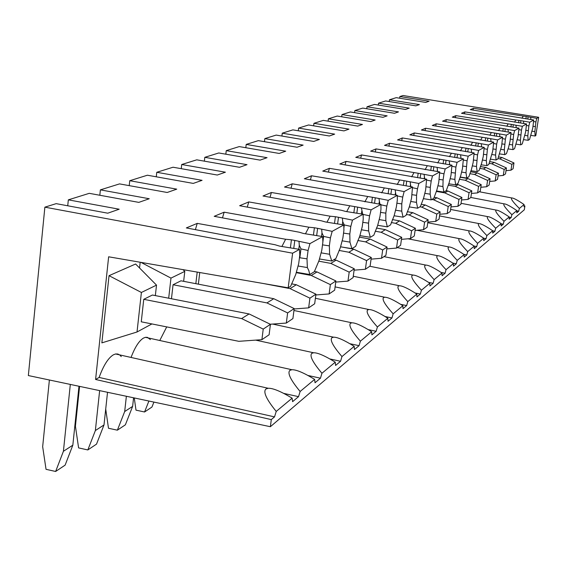 <?xml version="1.0" encoding="UTF-8"?>
<svg xmlns="http://www.w3.org/2000/svg" width="567" height="567" viewBox="0 0 567 567"><rect width="100%" height="100%" fill="white"/><g stroke="black" fill="none" stroke-linecap="round" stroke-linejoin="round"><path stroke-width="0.85" d="M516.254 127.681L515.956 125.257L522.37 126.285L526.559 123.967L461.524 113.294L464.905 111.883L464.437 113.776M518.599 122.777L518.968 120.346L515.821 119.991L514.56 122.139M515.821 119.991L464.905 111.883M508.308 132.09L507.997 129.524L514.588 130.58L519.011 128.142L452.296 117.135L455.861 115.654L455.365 117.645M510.931 126.923L511.321 124.364L455.861 115.654M511.321 124.364L513.298 124.683L512.929 127.136M515.956 125.257L513.298 124.683M518.968 120.346L520.903 120.658L520.541 122.982M524.844 135.378L527.813 135.818L528.146 140.311L529.564 139.439L532.782 127.951L533.724 120.013L529.748 122.21L520.903 120.658M533.724 120.013L470.277 109.651L473.488 108.311L473.048 110.104M525.878 118.843L526.233 116.533L473.488 108.311M526.233 116.533L528.111 116.837L527.771 119.042M399.629 98.219L399.863 96.532L403.094 95.525L538.65 117.291L536.751 118.34L528.111 116.837M399.863 96.532L429.091 101.231L425.697 102.414L396.22 97.666L389.479 99.764L419.417 104.597L415.838 105.845L385.638 100.961L378.55 103.173L409.232 108.148L405.462 109.459L374.503 104.434L367.026 106.766L398.488 111.89L394.512 113.28L362.76 108.091L354.864 110.551L387.148 115.845L382.945 117.305L350.356 111.961L342.007 114.562L375.156 120.02L370.705 121.572L337.23 116.051L328.392 118.808L362.455 124.449L357.734 126.094L323.332 120.381L313.948 123.308L348.981 129.141L343.963 130.892L308.576 124.981L298.603 128.085L334.658 134.131L329.321 135.995L292.884 129.871L282.267 133.181L319.405 139.447L313.714 141.431L276.172 135.081L264.839 138.61L303.125 145.117L297.044 147.236L258.332 140.637L246.213 144.415L285.718 151.183L279.205 153.451L239.246 146.591L226.254 150.638L267.064 157.683L260.069 160.121L218.77 152.97L204.807 157.321L247.014 164.671L239.487 167.293L196.763 159.83L181.716 164.515L225.411 172.198L217.281 175.033L173.034 167.222L156.775 172.29L202.065 180.334L193.262 183.403L147.377 175.217L129.758 180.71L176.755 189.151L167.194 192.482L119.552 183.892L100.38 189.867L149.234 198.741L138.809 202.376L89.26 193.333L68.331 199.853L119.183 209.216L107.773 213.192L56.168 203.645L44.871 207.168L292.622 253.194L299.525 249.381L279.474 246.092L275.038 244.738L186.337 227.927L197.238 223.384L195.388 229.642M290.424 247.651L291.424 239.813L285.619 239.253L197.238 223.384M291.424 239.813L294.783 240.429L293.777 248.289M309.943 243.626L308.079 250.486L306.995 258.843L307.364 267.581L308.802 270.544L309.795 274.52L314.324 271.735L319.008 260.629L321.794 250.26L322.864 242.144L322.673 236.595L309.943 243.626L294.783 240.429M322.673 236.595L303.501 233.476L299.22 232.208L214.191 216.318L224.142 212.178L222.491 217.87M313.473 234.873L314.401 227.757L308.866 227.211L224.142 212.178M314.401 227.757L317.619 228.338L316.684 235.475M322.857 242.038L323.601 236.389L330.419 237.885L329.356 245.88L329.618 254.285L331.766 261.018L335.898 258.474L340.25 247.928L342.879 238.041L343.921 230.266L343.793 224.929L332.17 231.35L317.619 228.338M343.793 224.929L325.43 221.959L321.291 220.776L239.65 205.715L248.764 201.916L247.276 207.125M334.537 223.221L335.402 216.729L330.122 216.197L248.764 201.916M335.402 216.729L338.492 217.281L337.627 223.788M352.483 220.124L350.831 226.368L349.804 234.029L349.967 242.123L351.866 248.658L355.658 246.333L359.719 236.29L362.2 226.843L363.213 219.386L363.142 214.241L352.483 220.124L338.492 217.281M363.142 214.241L345.516 211.413L341.511 210.3L263.003 195.991L271.387 192.497L270.034 197.273M353.879 212.554L354.68 206.608L271.387 192.497M354.68 206.608L357.649 207.132L356.841 213.093M371.123 209.833L369.564 215.8L368.557 223.157L368.642 230.96L370.329 237.311L373.816 235.17L377.615 225.595L379.961 216.544L380.953 209.379L380.925 204.411L371.123 209.833L357.649 207.132M380.925 204.411L284.499 187.032L292.232 183.814L291.006 188.209M371.69 202.745L372.434 197.281L292.232 183.814M372.434 197.281L375.297 197.784L374.546 203.262M380.932 204.822L386.807 206.076L385.822 213.142L385.844 220.676L387.339 226.857L390.564 224.872L394.129 215.722L396.354 207.04L397.318 200.144L397.339 195.353L388.282 200.349L375.297 197.784M397.339 195.353L304.351 178.761L311.517 175.777L310.397 179.838M388.14 193.737L388.842 188.669L311.517 175.777M388.842 188.669L391.599 189.151L390.897 194.197M397.332 195.948L402.733 197.089L401.776 203.893L401.741 211.172L403.073 217.182L406.057 215.354L409.417 206.586L411.536 198.244L412.521 186.961L404.143 191.589L391.599 189.151M412.521 186.961L322.751 171.099L329.399 168.335L328.371 172.092M403.385 185.402L404.051 180.682L329.399 168.335M404.051 180.682L406.716 181.142L406.057 185.82M412.514 187.72L417.496 188.761L416.561 195.324L416.469 202.369L417.659 208.217L420.431 206.516L423.599 198.11L425.619 190.073L426.618 179.179L418.829 183.474L406.716 181.142M426.618 179.179L339.839 163.983L346.026 161.404L345.083 164.898M417.56 177.669L418.184 173.261L346.026 161.404M418.184 173.261L420.757 173.7L420.14 178.045M426.604 180.065L431.203 181.029L430.296 187.365L430.162 194.183L431.225 199.882L433.812 198.294L436.803 190.214L438.738 182.475L439.73 171.929L432.486 175.933L420.757 173.7M439.73 171.929L355.757 157.35L361.533 154.947L360.662 158.2M430.764 170.469L431.352 166.351L361.533 154.947M431.352 166.351L433.847 166.769L433.266 170.809M439.708 172.935L443.982 173.821L443.096 179.945L442.926 186.557L443.869 192.107L446.286 190.625L449.121 182.85L450.971 175.38L451.97 165.174L445.201 168.909L433.847 166.769M451.97 165.174L370.627 151.155L376.02 148.908L375.219 151.949M443.096 163.75L443.656 159.887L376.02 148.908M443.656 159.887L446.073 160.298L445.527 164.061M451.934 166.273L455.911 167.088L454.847 179.434L455.691 184.842L457.945 183.46L460.645 175.968L462.417 168.746L463.409 158.852L457.08 162.346L446.073 160.298M463.409 158.852L384.539 145.365L389.6 143.253L388.856 146.102M454.642 157.47L455.173 153.841L389.6 143.253M455.173 153.841L457.512 154.231L457.002 157.754M463.367 160.036L467.073 160.794L466.003 172.765L466.754 178.038L468.874 176.741L471.439 169.512L473.14 162.531L474.132 152.927L468.2 156.209L457.512 154.231M474.132 152.927L397.58 139.929L402.336 137.951L401.649 140.616M465.479 151.58L465.982 148.171L402.336 137.951M465.982 148.171L468.25 148.547L467.761 151.85M474.083 154.174L477.549 154.883L476.471 166.507L477.145 171.652L479.136 170.433L481.581 163.452L483.212 156.69L484.204 147.363L478.626 150.446L468.25 148.547M484.204 147.363L409.842 134.818L414.321 132.954L413.676 135.463M475.663 146.045L476.138 142.834L414.321 132.954M476.138 142.834L478.342 143.203L477.882 146.3M484.14 148.674L487.393 149.334L486.309 160.624L486.911 165.649L488.782 164.501L492.695 151.191L493.673 142.133L488.428 145.032L478.342 143.203M493.673 142.133L421.387 130.013L425.604 128.255L425.002 130.616M485.246 140.843L485.699 137.816L425.604 128.255M485.699 137.816L487.847 138.171L487.407 141.084M493.609 143.486L496.657 144.103L495.579 155.089L496.111 159.993L497.883 158.909L501.632 146.01L502.603 137.2L497.656 139.936L487.847 138.171M502.603 137.2L432.281 125.477L436.257 123.819L435.697 126.044M494.296 135.938L494.722 133.075L436.257 123.819M494.722 133.075L496.812 133.415L496.394 136.165M502.532 138.596L505.403 139.17L504.318 149.858L504.8 154.656L506.466 153.636L508.606 147.3L510.066 141.119L511.037 132.543L506.359 135.123L496.812 133.415M511.037 132.543L442.565 121.189L446.328 119.623L445.804 121.728M502.844 131.303L503.248 128.603L446.328 119.623M503.248 128.603L505.282 128.929L504.892 131.523M507.997 129.524L505.282 128.929M518.918 129.595L521.47 130.105L520.4 140.247L520.775 144.84L522.271 143.919L525.609 132.111L526.559 123.967M121.253 356.579L119.85 355.048L117.837 354.014L115.583 353.971L113.379 354.814C108.205 357.975 103.449 365.524 99.119 377.445L95.596 379.479L108.637 256.794L288.185 287.802L290.658 286.278L295.719 274.541L298.696 263.655L299.787 255.164L299.525 249.381M150.39 339.583L147.399 337.358L145.443 337.322L143.501 338.067C139.092 340.724 134.946 347.188 131.048 357.451M166.712 326.897L159.774 340.498M155.344 295.598L156.52 285.123L135.612 264.009L109.034 275.675L101.869 342.872L137.023 331.993L151.906 323.934M140.191 262.245L139.56 267.993M526.467 125.449L528.876 125.924L527.813 135.818M528.153 130.637L525.885 130.346M367.593 196.784L364.872 201.873M379.925 204.233L378.983 198.748M388.282 200.349L386.807 206.076M384.192 188.187L381.655 192.879M395.943 195.098L395.171 190.058M404.143 191.589L402.733 197.089M399.579 180.214L397.212 184.558M410.827 186.663L410.175 182.014M418.829 183.474L417.496 188.761M413.875 172.807L411.656 176.84M424.69 178.839L424.123 174.53M432.486 175.933L431.203 181.029M427.199 165.904L425.115 169.653M437.618 171.56L437.114 167.563M445.201 168.909L443.982 173.821M439.645 159.455L437.689 162.956M449.702 164.784L449.241 161.049M457.08 162.346L455.911 167.088M451.297 153.423L449.454 156.69M461.021 158.441L460.602 154.954M468.2 156.209L467.073 160.794M462.225 147.76L460.482 150.822M471.645 152.509L471.255 149.241M478.626 150.446L477.549 154.883M472.502 142.437L470.851 145.315M481.631 146.931L481.27 143.869M488.428 145.032L487.393 149.334M482.177 137.427L480.618 140.127M491.043 141.693L490.696 138.809M497.656 139.936L496.657 144.103M491.298 132.699L489.824 135.244M499.917 136.753L499.591 134.032M506.359 135.123L505.403 139.17M499.924 128.227L498.521 130.63M510.952 133.975L513.659 134.514L512.582 144.925L513.007 149.61L514.581 148.646L518.054 136.491L519.011 128.142M514.588 130.58L513.659 134.514M508.089 124.003L506.756 126.271M522.37 126.285L521.47 130.105M523.78 123.514L523.49 121.21M529.748 122.21L528.876 125.924M523.171 116.185L521.959 118.227M530.925 119.552L530.648 117.376M533.618 121.508L535.907 121.962L534.851 131.615L535.135 136.009L535.815 135.591L538.65 117.291M536.751 118.34L535.907 121.962M276.228 411.429C266.37 399.303 262.932 391.832 265.909 389.019L268.198 388.26C272.947 388.097 280.92 391.393 292.125 398.162L276.228 411.429L274.527 416.88L271.295 419.608L270.381 426.71L524.312 209.797L524.907 205.977L524.05 205.814M270.381 426.71L28.35 375.552L44.871 207.168M67.735 205.786L68.331 199.853M99.82 195.261L100.38 189.867M129.226 185.636L129.758 180.71M156.279 176.805L156.775 172.29M181.249 168.675L181.716 164.515M204.361 161.156L204.807 157.321M225.829 154.189L226.254 150.638M245.809 147.718L246.213 144.415M264.463 141.686L264.839 138.61M281.905 136.052L282.267 133.181M298.263 130.771L298.603 128.085M313.622 125.824L313.948 123.308M328.08 121.168L328.392 118.808M341.71 116.788L342.007 114.562M354.581 112.656L354.864 110.551M366.757 108.744L367.026 106.766M378.295 105.051L378.55 103.173M389.238 101.543L389.479 99.764M349.626 206.097L346.699 211.626M362.689 214.156L361.455 208.153M363.156 215.318L363.142 214.418M363.27 214.454L369.564 215.8M349.839 343.708L359.067 345.672L354.474 349.541L354.198 346.345L341.965 356.558C333.035 346.182 329.696 339.895 331.943 337.698L333.559 337.181C337.393 337.103 344.275 340.157 354.198 346.345M359.067 345.672L360.385 341.178C351.731 331.284 348.436 325.316 350.498 323.275L351.951 322.821C355.537 322.765 362.115 325.742 371.676 331.759L371.902 334.856L376.148 331.284L368.174 329.604M376.148 331.284L377.395 326.982C368.997 317.52 365.75 311.843 367.657 309.951L368.961 309.539C372.328 309.497 378.621 312.41 387.849 318.257L388.034 321.269L391.967 317.952L385.057 316.514M391.967 317.952L393.151 313.827C385 304.77 381.804 299.355 383.561 297.59L384.738 297.221C387.906 297.2 393.945 300.035 402.853 305.726L403.002 308.661L406.667 305.578L400.656 304.337M406.667 305.578L407.786 301.616C399.87 292.926 396.723 287.752 398.346 286.094L399.416 285.761C402.4 285.754 408.205 288.525 416.816 294.075L416.936 296.924L420.345 294.053L415.115 292.983M420.345 294.053L421.416 290.233C413.719 281.884 410.621 276.937 412.131 275.385L413.102 275.08C415.923 275.087 421.501 277.795 429.843 283.202L429.935 285.974L433.124 283.287L428.553 282.366M433.124 283.287L434.138 279.616C426.653 271.579 423.606 266.83 425.009 265.377L425.902 265.101C428.567 265.115 433.939 267.759 442.026 273.032L442.09 275.739L445.074 273.223L441.091 272.422M445.074 273.223L446.045 269.679C438.759 261.933 435.761 257.375 437.072 256L437.887 255.752C440.41 255.781 445.591 258.361 453.437 263.506L453.48 266.143L456.279 263.783L452.806 263.095M456.279 263.783L457.208 260.359C450.106 252.889 447.172 248.502 448.384 247.205L449.135 246.978C451.53 247.014 456.534 249.537 464.153 254.562L464.175 257.135L466.811 254.916L463.785 254.314M466.811 254.916L467.697 251.599C460.78 244.384 457.888 240.16 459.029 238.934L459.717 238.728C461.992 238.764 466.832 241.237 474.232 246.149L474.239 248.658L476.719 246.567L474.09 246.05M476.719 246.567L477.577 243.356C470.823 236.375 467.988 232.307 469.051 231.145L469.689 230.953C471.85 230.996 476.535 233.42 483.736 238.211L483.722 240.663L486.068 238.693L483.736 238.239M486.068 238.693L486.89 235.581C480.299 228.827 477.506 224.893 478.513 223.795L479.101 223.618C481.163 223.667 485.699 226.035 492.702 230.726L492.68 233.122L494.892 231.258L492.709 230.833M494.892 231.258L495.686 228.239C489.257 221.69 486.507 217.891 487.45 216.849L487.996 216.686C489.966 216.736 494.36 219.06 501.185 223.646L501.15 225.985L503.248 224.22L501.185 223.823M503.248 224.22L504.006 221.293C497.727 214.943 495.026 211.264 495.912 210.272L496.416 210.123C498.301 210.18 502.568 212.448 509.223 216.941L509.173 219.231L511.158 217.558L509.223 217.182M511.158 217.558L511.895 214.709C505.757 208.543 503.099 204.985 503.935 204.035L504.403 203.9C506.203 203.957 510.35 206.182 516.842 210.584L516.778 212.816L518.663 211.229L516.835 210.881M518.663 211.229L519.379 208.465C513.376 202.469 510.768 199.024 511.554 198.117L511.987 197.989C513.709 198.046 517.742 200.236 524.071 204.538L524.007 206.728L524.907 205.977M535.135 136.009L530.811 135.385M532.03 131.197L534.851 131.615M535.198 126.554L533.044 126.285M528.146 140.311L523.61 139.652M520.775 144.84L516.013 144.138M517.274 139.78L520.4 140.247M520.733 134.939L518.337 134.634M513.007 149.61L507.997 148.88M509.286 144.429L512.582 144.925M512.901 139.475L510.371 139.156M504.8 154.656L499.52 153.877M500.838 149.334L504.318 149.858M504.63 144.273L501.944 143.926M496.111 159.993L490.554 159.171M491.894 154.529L495.579 155.089M495.87 149.355L493.028 148.979M486.911 165.649L481.043 164.777M482.411 160.029L486.309 160.624M486.585 154.734L483.566 154.337M477.145 171.652L470.936 170.724M472.325 165.869L476.471 166.507M476.719 160.454L473.509 160.029M466.754 178.038L460.184 177.046M461.595 172.085L466.003 172.765M466.23 166.535L462.807 166.074M455.691 184.842L448.717 183.779M450.148 178.704L454.847 179.434M455.046 173.02L451.389 172.524M443.869 192.107L436.47 190.966M437.915 185.77L442.926 186.557M443.096 179.945L439.177 179.413M431.225 199.882L423.351 198.656M424.803 193.34L430.162 194.183M430.296 187.365L426.093 186.791M417.659 208.217L409.268 206.905M410.721 201.455L416.469 202.369M416.561 195.324L412.032 194.701M403.073 217.182L394.108 215.765M395.553 210.18L401.741 211.172M401.776 203.893L396.893 203.213M387.339 226.857L377.693 225.312M379.174 219.592L385.844 220.676M385.822 213.142L380.535 212.398M370.329 237.311L359.889 235.624M361.427 229.77L368.642 230.96M368.557 223.157L362.809 222.335M351.866 248.658L340.547 246.808M329.824 358.939L340.569 361.257L335.579 365.453L335.246 362.164L321.95 373.263C312.729 362.37 309.348 355.729 311.807 353.347L313.615 352.766C317.718 352.66 324.934 355.793 335.246 362.164M340.569 361.257L341.965 356.558M501.185 223.646L495.686 228.239M492.702 230.726L486.89 235.581M483.736 238.211L477.577 243.356M474.232 246.149L467.697 251.599M464.153 254.562L457.208 260.359M453.437 263.506L446.045 269.679M442.026 273.032L434.138 279.616M429.843 283.202L421.416 290.233M416.816 294.075L407.786 301.616M402.853 305.726L393.151 313.827M387.849 318.257L377.395 326.982M371.676 331.759L360.385 341.178M314.635 379.373L300.12 391.485C290.595 380.003 287.178 372.973 289.879 370.386L291.906 369.727C296.314 369.592 303.891 372.81 314.635 379.373L315.032 382.76L320.461 378.189L321.95 373.263M292.125 398.162L292.6 401.656L298.533 396.659L300.12 391.485M524.071 204.538L519.379 208.465M516.842 210.584L511.895 214.709M509.223 216.941L504.006 221.293M308.866 227.211L305.443 233.831M323.601 236.389L321.978 232.938L321.695 229.486M332.17 231.35L330.419 237.885M330.122 216.197L326.961 222.236M343.871 228.104L344.289 224.95L342.716 221.654L342.433 218.359M344.289 224.95L350.831 226.368M292.622 253.194L288.185 287.802M271.295 419.608L95.596 379.479M285.619 239.253L281.898 246.539M306.995 258.843L299.823 257.765L300.964 248.913L299.291 245.277L299.007 241.662M300.964 248.913L308.079 250.486M298.533 396.659L283.62 393.356M320.461 378.189L307.867 375.446M342.142 240.819L349.967 242.123M349.804 234.029L343.538 233.115M331.766 261.018L319.448 258.97M321.099 252.847L329.618 254.285M329.356 245.88L322.503 244.866M309.795 274.52L296.35 272.252M298.058 265.994L307.364 267.581M299.823 257.765L299.454 257.751M274.527 416.88L99.119 377.445M109.034 275.675L141.396 292.466L137.023 331.993M156.52 285.123L141.396 292.466M197.196 272.089L195.835 283.677M140.97 262.379L170.972 278.106L168.683 298.207M183.028 269.644L184.792 271.395L170.972 278.106M183.644 281.324L184.792 271.395M171.461 298.752L173.063 284.74L180.965 280.807L273.748 298.703L266.929 302.913L287.625 312.927L286.321 323.055L270.268 324.239M143.756 299.326L152.403 295.024L249.09 313.948L241.62 318.569L263.23 329.094L261.897 339.676L238.82 341.313L141.261 321.808L143.756 299.326L241.62 318.569M198.379 284.166L199.74 272.529M249.09 313.948L270.431 324.317L269.112 334.771L261.897 339.676M78.983 386.255L72.831 445.18L65.127 465.131L55.637 471.475L46.04 469.32L42.667 446.697L49.386 379.996M70.315 384.419L63.412 451.289L55.637 471.475M270.431 324.317L263.23 329.094M72.831 445.18L63.412 451.289M173.063 284.74L266.929 302.913M273.748 298.703L294.195 308.576L292.905 318.583L286.321 323.055M107.524 392.286L104.002 424.952L96.525 444.124L87.828 449.943L78.6 447.902L75.425 426.214L79.586 386.382M99.643 390.62L95.369 430.551L87.828 449.943M294.195 308.576L287.625 312.927M104.002 424.952L95.369 430.551M291.551 283.847L296.307 284.747L290.056 288.61L309.915 298.157L308.646 307.867L294.145 308.965M263.449 283.528L290.056 288.61M296.307 284.747L315.932 294.174L314.671 303.77L308.646 307.867M133.578 397.793L132.628 406.383L125.364 424.825L117.369 430.176L108.481 428.255L105.717 409.055M126.37 396.269L124.69 411.529L117.369 430.176M315.932 294.174L309.915 298.157M132.628 406.383L124.69 411.529M314.423 271.444L317.024 271.933L311.276 275.484L330.363 284.613L329.122 293.933L315.826 294.968M296.236 272.649L311.276 275.484M317.024 271.933L335.898 280.941L334.665 290.162L329.122 293.933M153.912 402.095L151.949 407.042L144.564 411.982L135.995 410.154L134.266 397.942M148.901 401.032L144.564 411.982M335.898 280.941L330.363 284.613M333.892 259.707L336.118 260.125L330.816 263.4L349.187 272.139L347.975 281.104L335.742 282.082M318.732 261.153L330.816 263.4M336.118 260.125L354.29 268.758L353.085 277.624L347.975 281.104M354.29 268.758L349.187 272.139M342.22 247.077L353.78 249.204L348.868 252.237L366.573 260.622L365.389 269.254L354.099 270.175M339.045 250.43L348.868 252.237M353.78 249.204L371.3 257.489L370.123 266.036L365.389 269.254M371.3 257.489L366.573 260.622M359.315 237.105L370.152 239.076L365.595 241.889L382.682 249.948L381.52 258.276L371.073 259.147M357.82 240.479L365.595 241.889M370.152 239.076L387.07 247.042L385.914 255.285L381.52 258.276M387.07 247.042L382.682 249.948M376.481 228.054L385.376 229.656L381.137 232.279L397.644 240.032L396.517 248.077L386.807 248.899M375.212 231.208L381.137 232.279M385.376 229.656L401.727 237.325L400.607 245.291L396.517 248.077M401.727 237.325L397.644 240.032M392.442 219.606L399.572 220.882L395.617 223.327L411.585 230.79L410.48 238.572L401.443 239.352M391.343 222.562L395.617 223.327M399.572 220.882L415.391 228.267L414.293 235.971L410.48 238.572M415.391 228.267L411.585 230.79M407.304 211.697L412.84 212.675L409.14 214.964L424.598 222.172L423.521 229.699L415.087 230.436M406.341 214.468L409.14 214.964M412.84 212.675L428.163 219.812L427.093 227.268L423.521 229.699M428.163 219.812L424.598 222.172M421.168 204.269L425.264 204.992L421.791 207.139L436.781 214.099L435.725 221.392L427.837 222.094M419.949 206.813L421.791 207.139M425.264 204.992L440.12 211.888L439.071 219.117L435.725 221.392M440.12 211.888L436.781 214.099M434.124 197.295L436.923 197.777L433.663 199.797L448.206 206.53L447.172 213.603L439.772 214.262M431.877 199.485L433.663 199.797M436.923 197.777L451.339 204.446L450.318 211.463L447.172 213.603M451.339 204.446L448.206 206.53M446.165 190.696L447.887 191.001L444.819 192.893L458.944 199.414L457.93 206.282L450.985 206.912M436.278 191.412L444.819 192.893M447.887 191.001L461.892 197.458L460.893 204.269L457.93 206.282M461.892 197.458L458.944 199.414M456.541 184.325L458.214 184.608L455.329 186.394L469.051 192.716L468.066 199.386L461.524 199.988M448.157 185.161L455.329 186.394M458.214 184.608L471.829 190.873L470.851 197.493L468.066 199.386M471.829 190.873L469.051 192.716M460.106 177.237L467.966 178.584L465.238 180.271L478.583 186.394L477.62 192.886L471.446 193.453M459.334 179.257L465.238 180.271M467.966 178.584L481.213 184.658L480.249 191.093L477.62 192.886M481.213 184.658L478.583 186.394M470.539 171.751L477.18 172.878L474.6 174.48L487.592 180.426L486.649 186.741L480.816 187.287M469.852 173.672L474.6 174.48M477.18 172.878L490.072 178.782L489.137 185.048L486.649 186.741M490.072 178.782L487.592 180.426M480.384 166.556L485.905 167.485L483.46 169.001L496.118 174.785L495.189 180.93L489.675 181.447M479.767 168.378L483.46 169.001M485.905 167.485L498.464 173.226L497.543 179.328L495.189 180.93M498.464 173.226L496.118 174.785M489.682 161.616L494.176 162.375L491.851 163.806L504.191 169.434L503.283 175.423L498.06 175.919M489.13 163.346L491.851 163.806M494.176 162.375L506.423 167.952L505.516 173.899L503.283 175.423M506.423 167.952L504.191 169.434M498.478 156.924L502.022 157.513L499.825 158.88L511.859 164.352L510.966 170.192L506.012 170.667M497.982 158.569L499.825 158.88M502.022 157.513L513.978 162.949L513.085 168.746L510.966 170.192M513.978 162.949L511.859 164.352M378.962 204.056L379.273 201.767M395.185 194.963L395.468 192.957M410.217 186.557L410.465 184.792M424.194 178.754L424.414 177.209M437.207 171.489L437.398 170.143M449.362 164.721L449.532 163.544M460.737 158.391L460.886 157.371M471.404 152.466L471.538 151.573M481.433 146.896L481.546 146.13M490.873 141.665L490.972 140.999M499.782 136.732L499.867 136.165M508.195 132.076L508.266 131.594M516.154 127.667L516.218 127.263M361.392 213.922L361.753 211.3M321.524 236.375L321.978 232.938M342.319 224.652L342.716 221.654M298.781 249.239L299.291 245.277M351.951 322.821L293.947 310.482M368.961 309.539L315.394 298.277M384.738 297.221L335.104 286.895M399.416 285.761L353.276 276.257M413.102 275.08L369.812 266.249M425.902 265.101L383.958 256.617M437.887 255.752L397.219 247.595M449.135 246.978L407.978 238.785M459.717 238.728L416.929 230.273M469.689 230.953L427.745 222.725M479.101 223.618L439.538 215.907M487.996 216.686L450.609 209.443M496.416 210.123L461.035 203.305M504.403 203.9L470.851 197.472M511.987 197.989L479.278 191.752M333.559 337.181L272.628 324.062M291.906 369.727L145.443 337.322M313.615 352.766L255.653 340.122M268.198 388.26L115.583 353.971"/></g></svg>
